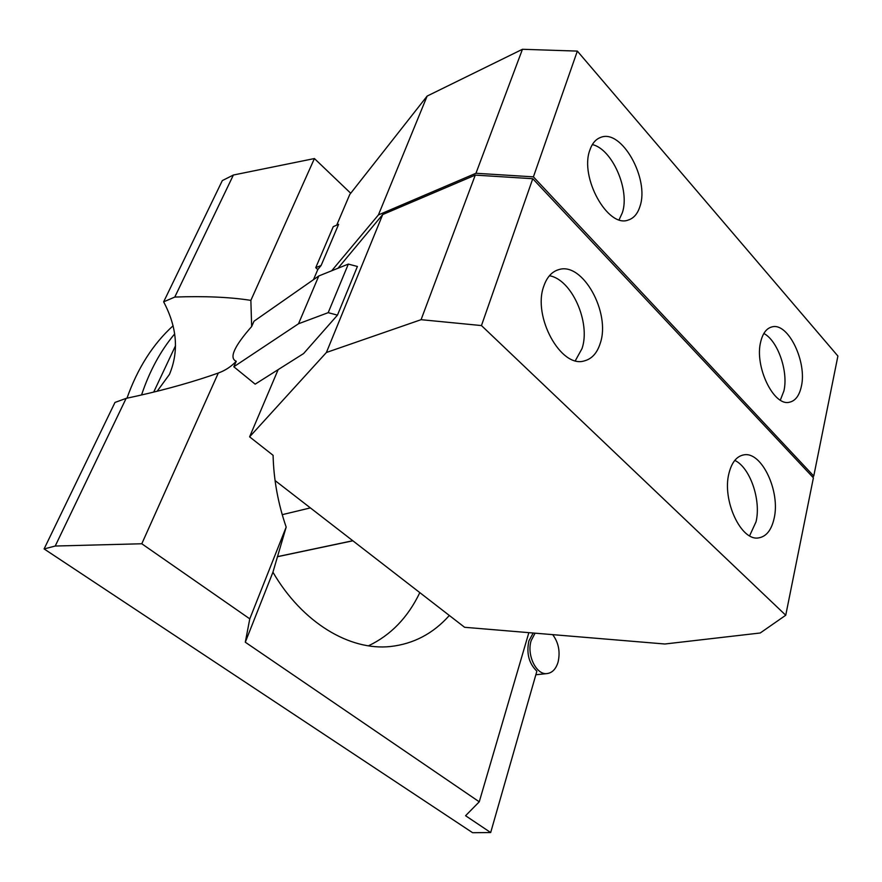 <?xml version="1.0" encoding="UTF-8"?>
<svg xmlns="http://www.w3.org/2000/svg" width="882" height="882" viewBox="0 0 882 882"><rect width="100%" height="100%" fill="white"/><g stroke="black" fill="none" stroke-linecap="round" stroke-linejoin="round"><path stroke-width="1.32" d="M780.338 400.108L783.878 391.024C788.585 371.796 777.847 340.717 763.845 333.473M619.109 219.772L622.328 212.771C630.156 190.225 612.284 149.014 592.351 144.582M749.601 535.804L756.039 521.802C761.298 500.116 750.086 467.482 734.783 460.393M575.34 360.683L582.032 348.566C590.907 322.713 571.757 279.318 549.409 275.746M801.264 386.812C799.224 395.786 795.288 400.924 789.467 402.214C773.646 406.712 754.088 365.898 760.78 341.477C762.886 333.076 766.645 328.214 772.059 326.891C788.177 322.195 807.416 362.282 801.264 386.812M640.001 206.267C637.697 213.731 633.75 218.328 628.16 220.07C607.863 228.206 579.43 177.271 589.849 150.116C592.164 143.347 595.835 139.08 600.874 137.327C621.722 128.827 649.615 178.969 640.001 206.267M328.203 312.658L348.324 264.093L318.799 275.956L298.513 323.76L328.203 312.658L337.464 315.139L303.595 353.561L255.163 384.155L233.818 366.769L298.513 323.76M348.324 264.093L357.408 266.474L337.464 315.139M774.065 518.638C771.408 530.17 766.271 536.587 758.674 537.877C741.089 541.548 721.752 499.951 729.006 473.138C731.762 462.333 736.668 456.259 743.702 454.903C761.607 450.911 780.713 491.66 774.065 518.638M600.289 343.164C597.18 353.098 591.8 359.018 584.138 360.947C560.908 368.323 532.32 316.34 543.808 286.121C546.928 277.102 551.923 271.601 558.802 269.616C582.649 261.645 610.829 312.713 600.289 343.164M535.076 633.166L531.162 640.63C526.499 654.885 536.245 675.094 546.939 673.594C552.22 672.922 555.936 669.085 558.086 662.062C560.39 651.732 558.593 642.592 552.694 634.643M490.679 832.542L472.631 832.718L44.1 548.935L55.224 546.035L141.793 543.764L249.782 618.855L245.295 642.217L479.257 801.815L465.564 815.729L490.679 832.542L536.873 671.18C528.935 663.496 526.278 653.419 528.88 640.916L533.224 633.011M336.703 225.164L349.779 194.448L427.142 96.072L378.422 214.921L475.96 173.269L522.453 49.282L577.346 51.101L533.412 176.852L475.96 173.269M427.142 96.072L522.453 49.282M533.412 176.852L813.755 476.048L837.9 356.041L577.346 51.101M812.62 476.986L813.755 476.048M479.257 801.815L528.858 632.648M174.79 297.058C204.591 295.988 229.959 297.091 250.863 300.376L314.422 158.551L233.388 175.022L222.319 180.59L163.644 301.853L174.79 297.058L233.388 175.022M321.114 265.493L338.622 224.326L333.264 226.652L315.734 267.687L321.114 265.493L317.796 269.55L313.485 279.671M315.734 267.687L317.796 269.55M378.422 214.921L331.687 270.774M141.793 543.764L218.317 373.02L210.037 375.897C184.547 384.453 156.588 391.939 126.137 398.366L114.98 402.446L44.1 548.935M55.224 546.035L126.137 398.366M318.799 275.956L254.005 321.213L251.657 326.527C242.925 336.428 237.247 344.322 234.623 350.187C232.01 356.041 232.55 359.735 236.255 361.278L233.818 366.769M278.15 369.635L249.606 436.844L273.089 455.31C273.696 479.643 278.05 503.567 286.176 527.072L272.935 572.209C302.405 622.89 349.856 650.916 390.428 646.517C413.592 643.926 433.227 633.585 449.335 615.471M337.993 268.238L382.711 214.547L326.406 352.48L249.606 436.844M326.406 352.48L421.078 319.681L475.277 175.11L532.761 178.715L481.462 325.568L421.078 319.681M382.711 214.547L475.277 175.11M481.462 325.568L785.741 615.239L813.402 477.812L532.761 178.715M275.074 480.569L464.594 627.289L664.863 644.003L760.229 632.989L785.741 615.239M352.789 540.732L277.378 556.652M282.229 514.669L310.376 507.9M350.716 193.257L314.422 158.551M157.172 391.233L169.443 374.42C179.046 351.455 177.117 327.266 163.644 301.853M250.863 300.376L251.657 326.527M236.255 361.278C231.15 366.636 225.175 370.55 218.317 373.02M126.975 398.19C137.625 368.147 153.005 344.002 173.115 325.745M245.295 642.217L272.935 572.209M249.782 618.855L286.176 527.072M141.55 394.971C149.499 371.146 160.535 350.782 174.68 333.903M368.433 645.822C390.77 635.216 407.903 617.488 419.821 592.627M770.879 327.222L772.059 326.891M599.01 138.099L600.874 137.327M742.357 455.189L743.702 454.903M556.476 270.421L558.802 269.616M277.345 556.74L352.877 540.798M535.848 674.763L546.939 673.594M153.7 392.093L175.529 345.7"/></g></svg>
